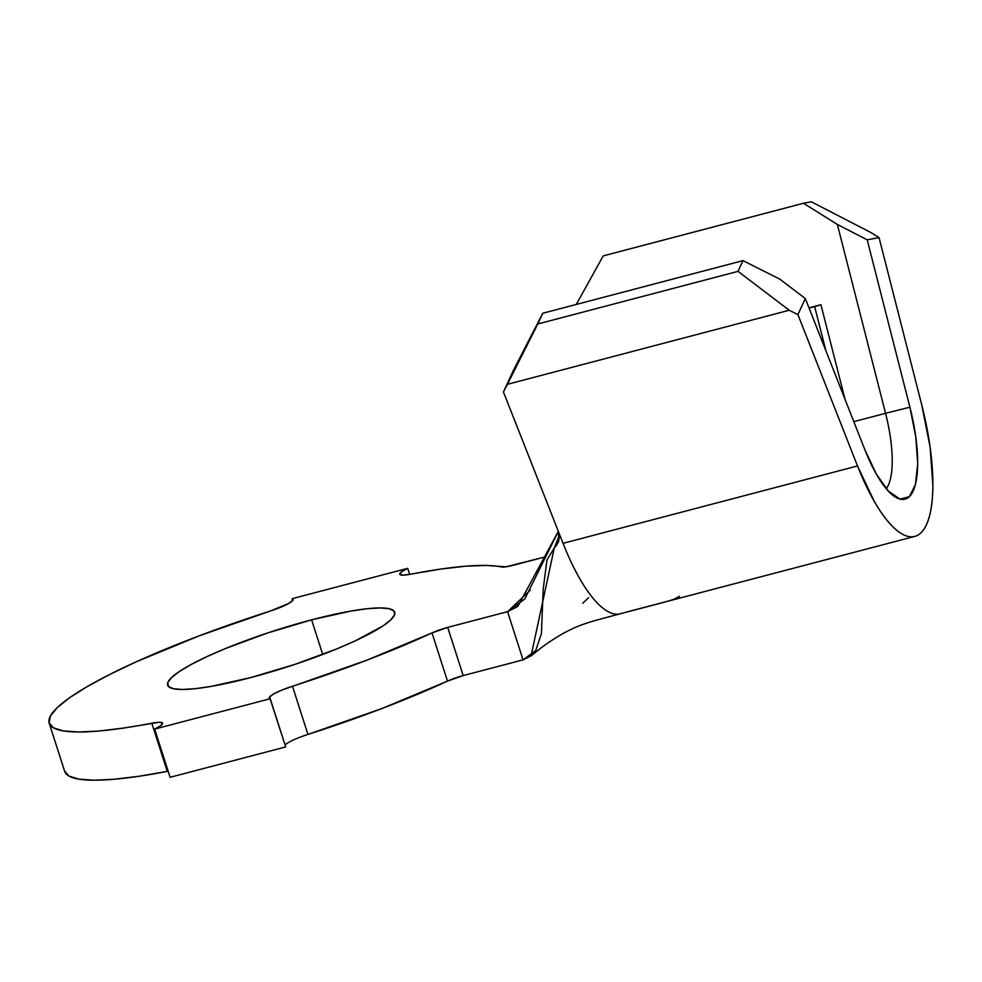<?xml version="1.0" encoding="UTF-8"?>
<svg xmlns="http://www.w3.org/2000/svg" width="982" height="982" viewBox="0 0 982 982"><rect width="100%" height="100%" fill="white"/><g stroke="black" fill="none" stroke-linecap="round" stroke-linejoin="round"><path stroke-width="1.47" d="M622.232 613.271L620.354 613.762A128.225 40.127 75.3 0 1 563.054 543.316L558.242 531.115L563.054 543.316L857.519 465.947L797.912 314.608L805.314 298.54L864.933 449.879L876.41 474.22L888.563 491.295L899.978 499.102L909.307 496.72L915.457 484.421L917.704 463.664L915.776 436.88L909.909 407.211L867.204 239.841L837.351 224.424L885.555 413.312A76.94 24.071 -104.7 0 1 886.243 488.692A76.94 24.071 75.3 0 0 885.555 413.312L853.812 421.646L885.555 413.312L837.351 224.424L803.448 203.274L811.353 201.801L871.046 232.624L879.062 237.632L921.767 405.001A128.225 40.127 -104.7 0 1 914.819 536.393A128.225 40.127 -104.7 0 1 857.519 465.947L563.054 543.316A128.225 40.127 -104.7 0 0 621.103 613.541L664.433 602.175L673.885 599.327L679.458 596.32M311.613 619.826A119.252 19.174 162.2 0 1 394.715 612.252A119.252 19.174 162.2 0 1 250.729 677.58L211.13 686.406L195.001 688.713L182.186 689.474L173.176 688.677L168.315 686.344L167.799 682.576L171.629 677.494L179.669 671.307L191.613 664.249L207.006 656.602L225.234 648.636L267.374 633.046L311.613 619.826L351.212 611.013L367.342 608.705L380.157 607.932L389.167 608.73L394.028 611.062L394.543 614.842L390.713 619.924L382.673 626.111L355.337 640.816L337.108 648.771L294.968 664.372L250.729 677.58A119.252 19.174 162.2 0 1 167.627 685.166A119.252 19.174 162.2 0 1 311.613 619.826L322.734 654.466L311.613 619.826M808.984 307.857L820.915 304.715L845.121 399.588L820.915 304.715L814.655 306.605L825.985 351.016L814.655 306.605L809.07 308.066L820.915 304.715L808.984 307.857M803.448 203.274L603.218 255.885L576.274 304.445L603.218 255.885L803.448 203.274L837.351 224.424L867.204 239.841L879.062 237.632L921.767 405.001L930.15 447.375L932.9 485.648C932.826 497.309 931.758 507.203 929.696 515.305C927.634 523.418 924.713 529.273 920.92 532.87C917.127 536.467 912.683 537.608 907.589 536.282C902.507 534.945 897.069 531.225 891.288 525.125C885.506 519.024 879.712 510.885 873.919 500.722L857.519 465.947L797.912 314.608L789.221 310.251L738.034 271.351L742.981 260.635L779.72 279.097L805.314 298.54L864.933 449.879A89.755 28.085 -104.7 0 0 899.451 498.954A89.755 28.085 -104.7 0 0 909.909 407.211L867.204 239.841L879.062 237.632L871.046 232.624L811.353 201.801L803.448 203.274M168.168 771.226A25.642 4.124 -17.8 0 0 167.271 771.398L151.805 723.194A243.622 39.182 162.2 0 1 49.21 723.182L64.677 771.386A243.622 39.182 -17.8 0 0 167.271 771.398L151.805 723.194A25.642 4.124 162.2 0 1 162.595 723.194A25.642 4.124 162.2 0 1 154.64 729.098L270.234 698.73A25.642 4.124 162.2 0 1 269.24 698.018A25.642 4.124 162.2 0 1 292.476 686.234L307.943 734.426A243.622 39.182 -17.8 0 0 447.485 681.103L432.006 632.911A243.622 39.182 162.2 0 1 292.476 686.234L307.943 734.426A25.642 4.124 -17.8 0 0 285.111 745.068M507.571 611.663L523.05 659.867L463.185 675.591L447.706 627.4L507.571 611.663L530.268 590.133L507.571 611.663L517.809 606.446L558.328 531.311L524.756 599.069L507.571 611.663L523.05 659.867L535.73 650.538L541.426 633.611L543.181 589.31L546.962 559.949L554.278 547.981L531.078 655.841L523.05 659.867L463.185 675.591A17.946 2.885 -17.8 0 0 447.485 681.103L463.185 675.591L447.706 627.4L507.571 611.663M544.003 557.199L505.963 566.823L486.495 565.448L465.947 566.172L440.39 569.118L410.55 574.225A243.622 39.182 162.2 0 1 501.52 566.97A17.946 2.885 162.2 0 0 513.169 565.301L544.003 557.199M49.21 723.182A243.622 39.182 162.2 0 1 269.878 611.185L288.634 603.513L292.808 600.407L292.108 598.689L407.702 568.32L401.442 571.868L399.784 574.31L403.025 575.145L410.55 574.225A25.642 4.124 162.2 0 1 399.748 574.225A25.642 4.124 162.2 0 1 407.702 568.32L409.654 574.384L407.702 568.32L292.108 598.689L292.71 600.542L292.108 598.689A25.642 4.124 162.2 0 1 293.102 599.388A25.642 4.124 162.2 0 1 269.878 611.185L199.039 635.882L136.167 661.831L109.677 674.487L87.373 686.504L69.796 697.601L57.373 707.506L50.426 715.988L49.1 722.813L53.445 727.834L63.339 730.915L78.56 732.007L98.716 731.05L123.339 728.092L159.317 722.261L162.57 723.108L160.901 725.551L154.64 729.098L170.119 777.302L154.64 729.098L270.234 698.73L285.701 746.921L170.119 777.302L285.701 746.921L269.534 696.999L273.708 693.906L281.908 690.051L366.838 660.186L432.006 632.911L447.706 627.4A17.946 2.885 162.2 0 0 432.006 632.911L447.485 681.103L382.317 708.39L307.882 734.45M582.731 603.243L588.513 597.768M64.579 771.005L68.912 776.026L78.818 779.119L94.026 780.199L114.194 779.254L138.806 776.296L167.333 771.386M554.278 547.981L559.286 535.509L554.278 547.981L558.967 540.186L558.23 531.066L503.435 391.99L558.23 531.066L559.347 536.565L558.451 541.917L555.64 546.606M503.435 391.99L513.328 370.558L542.739 313.258L742.981 260.635L542.739 313.258L537.805 323.974L738.034 271.351L537.805 323.974L507.387 384.318L789.221 310.251L507.387 384.318L503.435 391.99L513.328 370.558L542.739 313.258L503.435 391.99M625.718 612.265L914.819 536.393M885.555 413.312L909.909 407.211L885.555 413.312M789.221 310.251L797.912 314.608L805.314 298.54L779.72 279.097L742.981 260.635L738.034 271.351L789.221 310.251M620.342 613.762C590.022 621.802 590.452 621.839 582.019 624.761C578.042 626.406 576.876 626.197 562.981 633.5C542.715 645.53 539.67 649.262 531.078 655.841"/></g></svg>
